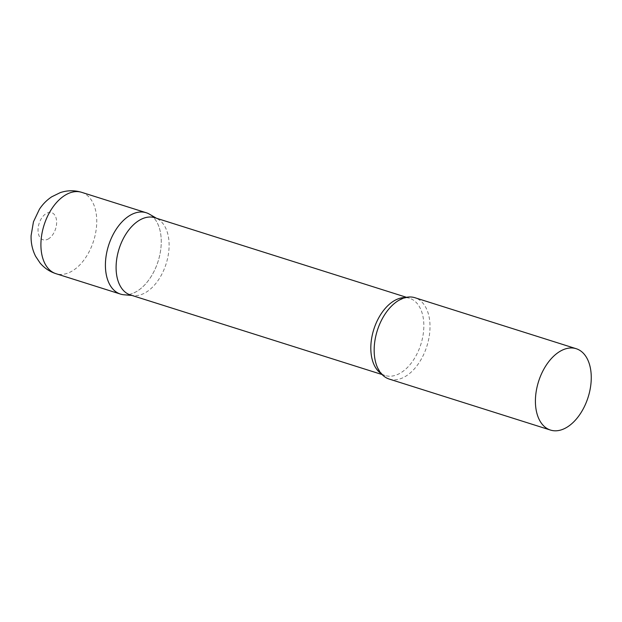 <?xml version="1.0" encoding="UTF-8"?>
<svg xmlns="http://www.w3.org/2000/svg" width="622" height="622" viewBox="0 0 622 622"><rect width="100%" height="100%" fill="white"/><g stroke="black" fill="none" stroke-linecap="round" stroke-linejoin="round"><path stroke-width="0.47" stroke-dasharray="3.11 2.33" d="M146.193 212.732A42.661 26 -72.5 0 1 160.911 248.038A42.661 26 -72.5 0 1 137.843 290.699A42.661 26 -72.5 0 1 120.474 294.082M130.387 294.952A40.5 24.678 107.5 0 0 133.691 295.606A40.5 24.678 107.5 0 0 168.764 239.213A40.5 24.678 107.5 0 0 157.887 219.092A40.5 24.678 107.5 0 0 154.808 217.723M123.949 294.774A42.661 26 107.5 0 0 160.896 235.373A42.661 26 107.5 0 0 149.435 214.17M389.224 379.07A42.661 26 107.5 0 0 418.474 363.637A42.661 26 107.5 0 0 429.647 320.353A42.661 26 107.5 0 0 414.952 297.72M81.692 192.338A42.661 26 -72.5 0 1 96.41 227.636A42.661 26 -72.5 0 1 73.342 270.306A42.661 26 -72.5 0 1 55.972 273.688M48.835 238.646A14.22 8.669 -72.5 0 1 38.144 232.224A14.22 8.669 -72.5 0 1 45.826 213.781A14.22 8.669 -72.5 0 1 56.516 220.204A14.22 8.669 -72.5 0 1 48.835 238.646M381.294 373.682A40.5 24.678 107.5 0 0 385.119 375.509A40.5 24.678 107.5 0 0 412.891 360.853A40.5 24.678 107.5 0 0 423.496 319.762A40.5 24.678 107.5 0 0 409.54 298.272A40.5 24.678 107.5 0 0 405.365 297.573M157.887 219.092L156.41 218.229M406.508 297.316L409.54 298.272C408.366 296.818 404.37 297.767 397.544 301.126M382.087 374.545L385.119 375.509C383.323 376.022 380.594 372.943 376.94 366.28M133.691 295.606L131.988 295.458"/><path stroke-width="0.93" d="M55.972 273.688L120.474 294.082A42.661 26 -72.5 0 1 105.756 258.783A42.661 26 -72.5 0 1 128.824 216.114A42.661 26 -72.5 0 1 146.193 212.732L81.692 192.338A42.661 26 -72.5 0 0 64.323 195.72A42.661 26 -72.5 0 0 41.254 238.389A42.661 26 -72.5 0 0 55.972 273.688C49.643 271.635 44.341 268.066 40.065 262.997L35.617 256.311C32.367 249.85 30.867 242.953 31.1 235.621L33.464 221.79L39.419 209.241C42.716 204.218 46.821 200.066 51.75 196.785L60.28 192.618C67.378 190.246 74.516 190.153 81.692 192.338M406.508 297.316L154.808 217.723A40.5 24.678 107.5 0 0 127.043 232.371A40.5 24.678 107.5 0 0 116.438 273.462A40.5 24.678 107.5 0 0 130.387 294.952L382.087 374.545M156.41 218.229L149.435 214.17A42.661 26 107.5 0 0 118.514 225.988A42.661 26 107.5 0 0 105.771 271.449A42.661 26 107.5 0 0 123.949 294.774L131.988 295.458M576.205 348.709L414.952 297.72A42.661 26 107.5 0 0 397.544 301.126A42.661 26 107.5 0 0 374.53 356.437A42.661 26 107.5 0 0 376.94 366.28A42.661 26 107.5 0 0 389.224 379.07L550.478 430.066A42.661 26 107.5 0 0 579.727 414.633A42.661 26 107.5 0 0 590.9 371.35A42.661 26 107.5 0 0 576.205 348.709A42.661 26 107.5 0 0 546.948 364.142A42.661 26 107.5 0 0 535.775 407.426A42.661 26 107.5 0 0 550.478 430.066M405.365 297.573A40.5 24.678 107.5 0 0 371.163 354.019A40.5 24.678 107.5 0 0 381.294 373.682"/></g></svg>
